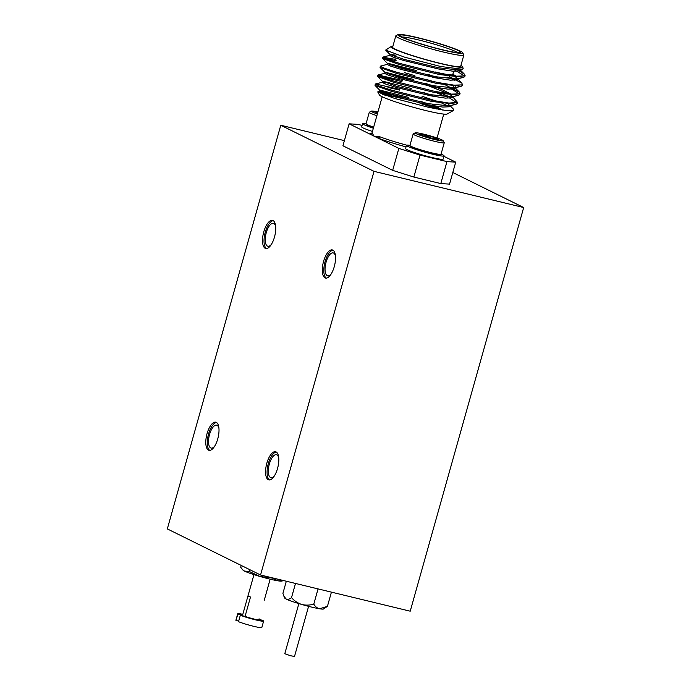 <?xml version="1.0" encoding="UTF-8"?>
<svg xmlns="http://www.w3.org/2000/svg" width="691" height="691" viewBox="0 0 691 691"><rect width="100%" height="100%" fill="white"/><g stroke="black" fill="none" stroke-linecap="round" stroke-linejoin="round"><path stroke-width="1.04" d="M308.592 606.344L294.504 656.45L290.54 655.759L284.787 653.721L298.866 603.614M332.829 250.107A14.476 5.839 -76.4 0 0 332.328 249.926A14.476 5.839 -76.4 0 0 323.405 261.984A14.476 5.839 -76.4 0 0 325.02 277.877A14.476 5.839 -76.4 0 0 325.521 278.058A14.476 5.839 -76.4 0 0 334.444 266A14.476 5.839 -76.4 0 0 332.829 250.107M333.045 250.228A14.476 5.839 -76.4 0 0 324.744 262.977A14.476 5.839 -76.4 0 0 326.299 278.119M335.472 256.102A11.782 4.751 -76.4 0 0 333.598 253.053A11.782 4.751 -76.4 0 0 333.192 252.897A11.782 4.751 -76.4 0 0 325.936 262.718A11.782 4.751 -76.4 0 0 327.249 275.657A11.782 4.751 -76.4 0 0 327.655 275.804A11.782 4.751 -76.4 0 0 331.144 273.999M276.098 451.931A14.476 5.839 -76.4 0 0 275.597 451.75A14.476 5.839 -76.4 0 0 266.674 463.808A14.476 5.839 -76.4 0 0 268.289 479.709A14.476 5.839 -76.4 0 0 268.79 479.891A14.476 5.839 -76.4 0 0 277.713 467.833A14.476 5.839 -76.4 0 0 276.098 451.931M276.314 452.052A14.476 5.839 -76.4 0 0 268.013 464.81A14.476 5.839 -76.4 0 0 269.568 479.943M278.741 457.934A11.782 4.751 -76.4 0 0 276.866 454.877A11.782 4.751 -76.4 0 0 276.46 454.73A11.782 4.751 -76.4 0 0 269.205 464.551A11.782 4.751 -76.4 0 0 270.518 477.481A11.782 4.751 -76.4 0 0 270.924 477.636A11.782 4.751 -76.4 0 0 274.413 475.823M216.3 422.374A14.476 5.839 -76.4 0 0 215.799 422.192A14.476 5.839 -76.4 0 0 206.885 434.25A14.476 5.839 -76.4 0 0 208.501 450.143A14.476 5.839 -76.4 0 0 209.002 450.333A14.476 5.839 -76.4 0 0 217.915 438.275A14.476 5.839 -76.4 0 0 216.3 422.374M216.525 422.495A14.476 5.839 -76.4 0 0 208.224 435.252A14.476 5.839 -76.4 0 0 209.779 450.385M218.943 428.377A11.782 4.751 -76.4 0 0 217.078 425.319A11.782 4.751 -76.4 0 0 216.663 425.172A11.782 4.751 -76.4 0 0 209.408 434.985A11.782 4.751 -76.4 0 0 210.72 447.923A11.782 4.751 -76.4 0 0 211.126 448.07A11.782 4.751 -76.4 0 0 214.616 446.265M273.031 220.541A14.476 5.839 -76.4 0 0 272.539 220.36A14.476 5.839 -76.4 0 0 263.616 232.418A14.476 5.839 -76.4 0 0 265.232 248.319A14.476 5.839 -76.4 0 0 265.733 248.501A14.476 5.839 -76.4 0 0 274.647 236.443A14.476 5.839 -76.4 0 0 273.031 220.541M273.256 220.671A14.476 5.839 -76.4 0 0 264.955 233.42A14.476 5.839 -76.4 0 0 266.51 248.561M275.674 226.544A11.782 4.751 -76.4 0 0 273.809 223.487A11.782 4.751 -76.4 0 0 273.403 223.34A11.782 4.751 -76.4 0 0 266.139 233.161A11.782 4.751 -76.4 0 0 267.452 246.1A11.782 4.751 -76.4 0 0 267.858 246.246A11.782 4.751 -76.4 0 0 271.347 244.433M237.842 614.014A13.466 1.114 -164.3 0 1 237.713 613.789L235.899 620.242A13.466 1.114 -164.3 0 0 236.02 620.466L237.842 614.014L242.576 615.154L248.017 595.78A8.413 0.7 15.7 0 0 248.639 596.247A8.413 0.7 15.7 0 0 250.505 597.007L245.063 616.381L240.321 615.24L238.507 621.701A13.466 1.114 -164.3 0 0 252.837 626.098A13.466 1.114 -164.3 0 0 261.82 627.532L263.634 621.071A13.466 1.114 -164.3 0 1 254.651 619.637A13.466 1.114 -164.3 0 1 240.321 615.24M263.634 621.071A13.466 1.114 -164.3 0 0 263.513 620.846L258.78 619.706A8.413 0.7 -164.3 0 1 253.761 618.963A8.413 0.7 -164.3 0 1 245.063 616.381M270.164 579.188L264.221 600.324M260.861 620.207L261.025 619.62A13.466 1.114 -164.3 0 0 259.013 618.868M237.713 613.789A13.466 1.114 -164.3 0 1 242.809 614.316M242.576 615.154L242.576 615.154A8.413 0.7 -164.3 0 1 242.576 615.145L253.96 574.636M258.944 619.11L261.025 619.62M236.02 620.466L238.671 621.114M283.612 580.578L277.912 580.811L271.658 577.685M271.572 577.978L259.954 576.467L249.304 571.5L249.814 569.695M249.304 571.5L244.51 571.103L242.55 569.643L240.693 567.242L241.202 565.437M452.812 172.508L523.683 207.542L410.221 611.198L260.55 574.998L167.317 528.909L280.779 125.252L374.012 171.342L260.55 574.998M313.783 604.098C309.784 605.316 305.733 605.428 301.647 604.435A20.194 1.676 -164.3 0 0 319.605 608.78A20.194 1.676 -164.3 0 0 323.535 608.978L327.439 606.318L319.605 608.78C317.195 608.21 315.251 606.646 313.783 604.098L318.059 588.913M327.439 606.318L331.421 592.144M291.516 597.629C289.581 599.183 287.81 599.667 286.212 599.071A20.194 1.676 -164.3 0 0 301.647 604.435C297.683 603.096 294.306 600.825 291.516 597.629L295.506 583.454M283.923 596.273L284.744 598.078A20.194 1.676 -164.3 0 0 286.212 599.071L283.923 596.273L282.904 593.37L286.316 581.235M344.394 140.636L280.779 125.252M523.683 207.542L374.012 171.342M283.655 580.587L281.652 581.088A20.194 1.676 -164.3 0 1 277.912 580.811A20.194 1.676 -164.3 0 1 259.954 576.467A20.194 1.676 -164.3 0 1 244.51 571.103A20.194 1.676 -164.3 0 1 243.172 570.274L242.55 569.643M438.18 139.573A9.717 0.803 -164.3 0 1 435.762 139.271A9.717 0.803 -164.3 0 1 431.573 138.321A9.717 0.803 -164.3 0 1 422.529 135.583A9.717 0.803 -164.3 0 1 419.8 134.279A9.717 0.803 -164.3 0 1 420.093 134.097A9.717 0.803 -164.3 0 1 426.701 135.35A9.717 0.803 -164.3 0 1 435.745 138.088A9.717 0.803 -164.3 0 1 438.44 139.522A9.717 0.803 -164.3 0 1 438.18 139.573M419.221 133.182A14.537 1.209 -164.3 0 1 434.095 137.043A14.537 1.209 -164.3 0 1 443.112 140.662A14.537 1.209 -164.3 0 1 439.053 140.48A14.537 1.209 -164.3 0 1 423.108 136.282A14.537 1.209 -164.3 0 1 415.213 132.819A14.537 1.209 -164.3 0 1 419.221 133.182M443.112 140.662L444.235 142.631A16.161 1.339 -164.3 0 1 444.253 142.752A16.161 1.339 -164.3 0 1 439.718 142.441A16.161 1.339 -164.3 0 1 422.59 137.958A16.161 1.339 -164.3 0 1 413.149 134.011A16.161 1.339 -164.3 0 1 413.235 133.916L415.213 132.819M444.253 142.752L441.039 154.205A16.161 1.339 -164.3 0 1 440.953 154.292A16.161 1.339 -164.3 0 1 436.496 153.886A16.161 1.339 -164.3 0 1 414.496 147.753A16.161 1.339 -164.3 0 1 409.953 145.585A16.161 1.339 -164.3 0 1 409.927 145.456L413.149 134.011M409.953 145.585L410.514 146.57A15.349 1.27 15.7 0 0 414.825 148.634A15.349 1.27 15.7 0 0 430.199 153.229A15.349 1.27 15.7 0 0 439.96 154.844L440.953 154.292M441.065 154.102A19.521 1.615 -164.3 0 1 444.063 155.89L443.156 159.12A19.521 1.615 -164.3 0 1 437.671 158.74A19.521 1.615 -164.3 0 1 416.975 153.324A19.521 1.615 -164.3 0 1 405.565 148.556L406.472 145.326A19.521 1.615 -164.3 0 1 409.962 145.36M444.063 155.89A19.521 1.615 -164.3 0 1 438.578 155.51A19.521 1.615 -164.3 0 1 417.882 150.094A19.521 1.615 -164.3 0 1 406.472 145.326M377.908 112.02A14.537 1.209 15.7 0 0 371.335 111.121A14.537 1.209 15.7 0 0 377.355 113.972M371.335 111.121L369.348 112.227A16.161 1.339 15.7 0 0 369.262 112.322A16.161 1.339 15.7 0 0 376.88 115.673M369.262 112.322L366.049 123.767A16.161 1.339 15.7 0 0 366.04 123.801A16.161 1.339 15.7 0 0 366.075 123.888A16.161 1.339 15.7 0 0 373.658 127.118M366.075 123.663A19.521 1.615 15.7 0 0 362.594 123.629L361.678 126.859A19.521 1.615 15.7 0 0 372.449 131.428M362.594 123.629A19.521 1.615 15.7 0 0 373.356 128.198M420.085 103.149A35.345 2.928 -164.3 0 1 439.053 109.428M450.238 105.896L453.417 109.118L453.538 110.448L447.146 114.006A35.345 2.928 -164.3 0 1 426.364 110.69A35.345 2.928 -164.3 0 1 379.333 94.943L377.917 91.704L400.132 96.377L408.39 98.727M427.418 104.652L442.421 109.973M442.629 110.016L432.359 104.419M422.02 96.256L436.349 101.162M442.024 103.33L448.373 106.077M453.538 110.448L445.54 110.422L429.042 107.433L394.829 98.511L377.683 92.024M382.417 94.339A35.345 2.928 -164.3 0 1 400.253 97.785M362.093 125.391L357.869 124.371L349.119 123.819L370.1 134.192A1.684 1.667 145.5 0 0 372.164 133.018L373.978 136.11L377.865 138.027A1.684 1.244 110.9 0 0 379.54 136.663A31.976 2.652 15.7 0 0 406.679 145.17M417.856 37.703A33.66 2.79 15.7 0 0 398.051 34.55A33.66 2.79 15.7 0 0 442.715 49.994A33.66 2.79 15.7 0 0 462.642 52.706A33.66 2.79 15.7 0 0 417.856 37.703M462.642 52.706L463.799 54.762A35.345 2.928 -164.3 0 1 463.851 55.03A35.345 2.928 -164.3 0 1 442.879 51.92A35.345 2.928 -164.3 0 1 395.805 35.897A35.345 2.928 -164.3 0 1 395.986 35.699L398.051 34.55M418.599 38.074A31.639 2.626 -164.3 0 1 460.577 52.594A31.639 2.626 -164.3 0 1 441.972 49.631A31.639 2.626 -164.3 0 1 399.873 35.526A31.639 2.626 -164.3 0 1 418.599 38.074M457.908 52.706A29.955 2.488 15.7 0 0 418.763 39.992A29.955 2.488 15.7 0 0 402.093 37.02M453.693 71.259L452.769 74.559A29.955 2.488 -164.3 0 1 452.614 74.732A29.955 2.488 -164.3 0 1 434.993 71.924M401.497 98.398A31.976 2.652 15.7 0 0 384.887 95.246M372.432 133.518A33.66 2.79 -164.3 0 0 370.1 134.192L373.978 136.11L379.54 136.663M391.002 46.867L391.46 46.625L391.002 46.867A37.029 3.066 15.7 0 0 440.331 63.529A37.029 3.066 15.7 0 0 462.244 66.509A37.029 3.066 15.7 0 0 460.923 65.446M462.244 66.509L463.229 68.254L462.486 69.281L440.582 66.483L404.658 57.198L385.656 50.089L390.709 46.815M395.805 35.897L392.626 47.204A35.345 2.928 15.7 0 0 439.709 63.218A35.345 2.928 15.7 0 0 460.681 66.327L463.851 55.03M452.76 96.93L457.537 102.398L448.943 103.08L432.108 100.333L391.512 90.15L379.48 86.202L375.55 83.957L399.769 89.45M387.979 87.515A42.073 3.49 -164.3 0 1 399.588 90.098M457.537 102.398L457.217 103.52L456.12 104.229L431.789 101.447L391.192 91.264L375.04 85.434L375.265 84.112M459.472 71.061L464.507 74.257L464.723 75.924L456.509 76.165L439.675 73.419L399.078 63.235L387.046 59.296L382.823 57.198L395.615 59.426M465.095 75.483L464.784 76.606L463.687 77.323L439.355 74.542L398.759 64.358L382.607 58.528L382.823 57.198M384.386 58.234L396.401 60.825M449.28 76.589L461.985 83.231L462.201 84.889L453.987 85.14L437.153 82.393L396.556 72.209L384.524 68.262L380.3 66.172L387.236 64.358M462.573 84.457L462.262 85.58L461.165 86.289L436.833 83.507L396.237 73.324L380.085 67.493L380.3 66.172M445.842 85.192L459.463 92.197L459.688 93.864L451.465 94.106L434.63 91.359L394.034 81.175L382.002 77.237L378.072 74.991L402.292 80.484M460.051 93.423L459.74 94.546L458.643 95.263L434.311 92.482L393.715 82.298L377.562 76.468L377.787 75.138M379.342 76.174L401.972 81.607M454.946 70.206L464.654 75.958M447.647 77.185L454.963 80.329M404.494 72.633L414.868 75.682M426.736 79.491L432.082 81.313M449.901 88.146L459.61 93.907M443.32 94.157L450.238 97.146M437.273 93.069L447.379 97.111M449.919 98.269L457.088 102.873M436.842 109.023A31.976 2.652 15.7 0 0 420.007 103.417M460.465 69.463L459.48 70.024L438.69 67.822L403.89 59.331L390 54.494L385.656 50.089M460.508 69.359L459.869 70.871L452.812 71.19L438.37 68.945L403.579 60.445L393.257 57.172L389.62 55.479L389.931 54.356L395.969 55.228M452.864 74.239L456.138 76.131M463.687 77.323L456.958 78.999L436.168 76.796L401.367 68.297L387.478 63.468L382.607 58.528M457.563 78.852L457.356 79.845L450.29 80.165L435.848 77.919L401.056 69.42L390.735 66.137L387.098 64.453L387.651 63.218L416.319 70.525M428.161 74.412L439.873 78.679M455.144 86.392L455.473 87.299L454.833 88.811L447.768 89.13L433.335 86.885L398.534 78.385L388.212 75.112L384.576 73.419L385.137 72.192L413.797 79.5M461.165 86.289L454.436 87.973L433.646 85.762L398.854 77.271L384.956 72.434L380.085 67.493M425.639 83.378L439.752 88.595L451.102 94.071M458.643 95.263L451.914 96.939L431.124 94.736L396.332 86.237L382.615 81.158L411.275 88.465M423.117 92.352L434.829 96.619M456.12 104.229L449.392 105.913L428.601 103.71L393.81 95.211L380.093 90.132L408.752 97.44M420.594 101.318L425.665 103.106M432.307 105.593L442.551 110.007M392.583 55.695L395.649 56.351M451.992 75.077L453.391 75.803M455.827 77.254L457.122 78.29M390.061 64.66L415.999 71.648M427.85 75.535L432.911 77.323M453.305 86.22L455.153 88.422M387.539 73.635L413.477 80.614M425.328 84.501L448.347 93.743M450.782 95.194L452.078 96.23L452.311 97.785L445.246 98.105L430.813 95.859L396.012 87.36L385.69 84.086L382.054 82.393L385.017 82.6M448.26 104.16L449.962 105.706M450.428 105.239L449.789 106.751L442.724 107.07L428.29 104.825L393.49 96.334L383.168 93.052L379.774 91.255L408.441 98.554M391.46 46.625L392.816 46.522M455.715 162.16L449.547 184.117L440.798 183.573L446.965 161.608L455.715 162.16L443.933 156.33M413.849 177.051L392.669 170.357L398.845 148.401L420.024 155.095L413.849 177.051L440.798 183.573M349.119 123.819L342.943 145.784L392.669 170.357M420.024 155.095L446.965 161.608M406.032 146.881A33.66 2.79 -164.3 0 1 377.865 138.027L398.845 148.401M373.468 127.818A15.349 1.27 -164.3 0 1 366.627 124.872L366.075 123.888M377.761 112.547A9.717 0.803 15.7 0 0 375.895 112.529A9.717 0.803 15.7 0 0 375.913 112.581A9.717 0.803 15.7 0 0 377.502 113.445M435.434 139.211L435.745 138.088C432.281 138.796 429.266 137.88 426.701 135.35L423.833 136.041M426.287 136.835L426.701 135.35M382.192 96.783L372.086 132.724A31.976 2.652 15.7 0 0 372.164 133.018M451.232 75.5L452.614 74.732M457.986 78.325L457.675 79.448M452.95 96.265L452.631 97.388M382.365 81.27L382.054 82.393M379.851 90.236L379.532 91.359M377.917 91.704L379.67 91.272M460.327 70.016L464.507 74.257M389.759 55.392L383.03 57.068M457.805 78.99L461.985 83.231M455.283 87.956L459.463 92.197M384.714 73.332L377.994 75.008M382.192 82.298L375.472 83.974M375.04 85.434L379.912 90.374M377.562 76.468L382.434 81.408M462.486 69.281L459.48 70.024M443.76 114.093L437.032 138.001M395.088 58.346L395.235 57.845M371.905 133.562L371.317 133.605L372.086 132.724"/></g></svg>
